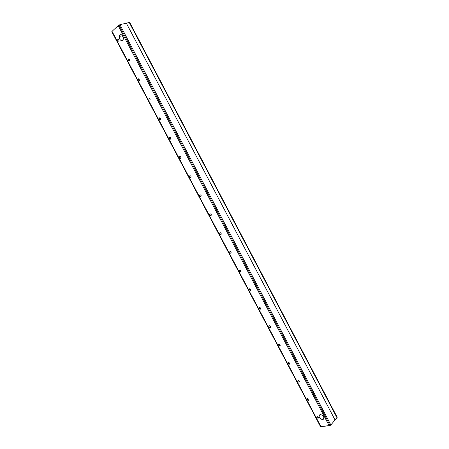 <?xml version="1.0" encoding="UTF-8"?>
<svg xmlns="http://www.w3.org/2000/svg" width="449" height="449" viewBox="0 0 449 449"><rect width="100%" height="100%" fill="white"/><g stroke="black" fill="none" stroke-linecap="round" stroke-linejoin="round"><path stroke-width="0.67" d="M320.367 426.314L111.823 31.756L320.39 426.382L320.878 426.544L112.037 31.351L111.812 31.655L112.037 31.351L320.878 426.544L320.39 426.382L320.496 425.972M119.007 25.054L330.094 425.512L330.851 424.939L119.928 24.689L118.194 25.61L329.201 425.798L320.878 426.544L330.094 425.512L329.201 425.798L118.194 25.61L112.037 31.351L118.3 25.514L119.928 24.689L330.851 424.939L330.094 425.512L119.007 25.054M128.285 59.066L128.683 58.954L128.021 59.689L128.212 60.559L129.329 61.047L129.402 59.554L128.285 59.066L129.402 59.554L129.329 61.047L128.212 60.559L128.285 59.066M323.925 418.35L322.758 419.473L323.937 418.013M149.029 98.337L148.933 99.768L150.061 100.295L150.162 98.859L149.029 98.337L150.162 98.859L150.061 100.295L148.933 99.768L149.029 98.337M169.559 137.203L169.436 138.578L170.586 139.145L170.71 137.764L169.559 137.203L170.71 137.764L170.586 139.145L169.436 138.578L169.559 137.203M190.898 177.596L191.044 176.277L189.882 175.677L189.736 176.996L190.898 177.596L189.736 176.996L189.882 175.677L191.044 176.277L190.898 177.596M211.008 215.666L209.829 215.026L209.997 213.763L211.182 214.398L211.008 215.666L211.344 214.964L211.182 214.398L209.997 213.763L209.829 215.026L211.092 215.615M231.1 253.225L231.112 252.136L229.916 251.468L229.72 252.68L231.1 253.225M250.896 290.447L250.621 290.66L250.839 289.498L249.633 288.791L249.414 289.953L250.621 290.66L250.896 290.447M270.478 327.304L270.135 327.596L270.377 326.49L269.159 325.75L268.912 326.855L270.135 327.596L270.478 327.304M289.846 363.797L289.453 364.173L289.723 363.118L288.488 362.343L288.219 363.398L289.453 364.173L289.846 363.797M299.449 381.908L299.04 382.324L299.32 381.291L298.08 380.505L297.799 381.532L299.04 382.324L299.449 381.908M318.515 417.867L318.077 418.361L318.38 417.379L317.123 416.56L316.702 417.183L318.077 418.361L318.515 417.867M309.007 399.93L308.581 400.385L308.873 399.38L307.627 398.577L307.211 399.212L308.581 400.385L309.007 399.93M323.42 416.56L321.787 415.033L323.42 416.56M320.216 414.646L319.065 416.279L319.402 417.273C320.3 418.709 321.417 419.439 322.758 419.473L323.903 417.727L323.583 416.84C322.679 415.398 321.557 414.668 320.216 414.646C321.557 414.668 322.679 415.398 323.583 416.84C324.217 418.311 323.942 419.186 322.758 419.473C321.417 419.439 320.3 418.709 319.402 417.273C318.773 415.813 319.043 414.938 320.216 414.646M322.404 415.437L322.966 415.965L322.404 415.437M280.187 345.595L279.817 345.932L280.075 344.849L278.846 344.091L278.588 345.174L279.817 345.932L280.187 345.595M260.712 308.923L260.403 309.176L260.633 308.042L259.421 307.318L259.191 308.452L260.403 309.176L260.712 308.923M241.023 271.881L241.001 270.865L239.8 270.175L239.592 271.364L241.023 271.881M221.121 234.468L221.172 233.317L219.982 232.661L219.797 233.901L221.121 234.468M200.978 196.679L201.135 195.388L199.968 194.765L199.805 196.061L200.978 196.679L199.805 196.061L199.968 194.765L201.135 195.388L200.978 196.679M180.767 158.418L180.902 157.071L179.746 156.488L179.611 157.835L180.767 158.418L179.611 157.835L179.746 156.488L180.902 157.071L180.767 158.418M159.316 117.818L159.21 119.226L160.349 119.771L160.461 118.362L159.316 117.818L160.461 118.362L160.349 119.771L159.21 119.226L159.316 117.818M138.679 78.749L139.022 78.642L138.404 79.394L138.601 80.214L139.723 80.725L139.807 79.26L138.679 78.749L139.807 79.26L139.723 80.725L138.601 80.214L138.679 78.749M123.368 38.754L122.51 35.679L123.368 38.754M121.252 34.691L119.866 34.971L119.193 36.481L119.709 39.057C120.658 40.567 121.645 40.982 122.684 40.309L123.385 38.53L122.852 36.217C121.898 34.702 120.904 34.287 119.866 34.971L121.252 34.691M122.773 36.077L123.2 37.969L122.773 36.077M117.834 39.282L118.289 39.164L117.576 39.882L117.778 40.803L118.884 41.274L118.94 39.753L117.834 39.282L118.94 39.753L118.884 41.274L117.778 40.803L117.834 39.282M335.077 419.989L330.851 424.939L335.077 419.989L126.337 23.174L335.077 419.989L126.337 23.174L119.928 24.689L126.337 23.174L335.077 419.989L337.165 417.233L129.727 22.523L129.261 22.489L337.003 417.733L335.077 419.989M122.684 40.309C121.645 40.982 120.658 40.567 119.709 39.057C118.968 37.362 119.019 36.004 119.866 34.971C120.904 34.287 121.898 34.702 122.852 36.217C123.598 37.924 123.542 39.288 122.684 40.309L122.689 40.309M220.987 234.558L219.797 233.901L219.982 232.661L221.172 233.317L220.987 234.558M240.793 272.049L239.592 271.364L239.8 270.175L241.001 270.865L240.793 272.049M260.403 309.176L259.191 308.452L259.421 307.318L260.633 308.042L260.403 309.176M279.817 345.932L278.588 345.174L278.846 344.091L280.075 344.849L279.817 345.932M308.581 400.385L307.335 399.582L307.627 398.577L308.873 399.38L308.581 400.385M318.077 418.361L316.826 417.536L317.123 416.56L318.38 417.379L318.077 418.361M299.04 382.324L297.799 381.532L298.08 380.505L299.32 381.291L299.04 382.324M289.453 364.173L288.219 363.398L288.488 362.343L289.723 363.118L289.453 364.173M270.135 327.596L268.912 326.855L269.159 325.75L270.377 326.49L270.135 327.596M250.621 290.66L249.414 289.953L249.633 288.791L250.839 289.498L250.621 290.66M230.909 253.348L229.72 252.68L229.916 251.468L231.112 252.136L230.909 253.348M337.165 417.233L337.003 417.733L129.261 22.489L126.337 23.174L129.733 22.618M320.625 414.646L319.065 416.279M122.504 35.735L119.193 36.481M117.576 39.882L118.822 39.563M138.404 79.394L139.633 78.996M159.025 118.491L160.214 118.02M179.432 157.178L180.571 156.645M199.637 195.467L200.709 194.883M219.64 233.362L220.627 232.739M239.44 270.87L240.344 270.225M259.045 307.997L259.853 307.341M278.453 344.759L279.177 344.102M307.211 399.212L307.806 398.572M316.702 417.183L317.258 416.554M297.67 381.15L298.31 380.505M288.084 363L288.763 362.349M268.771 326.423L269.54 325.766M249.268 289.482L250.121 288.83M229.562 252.164L230.511 251.524M209.661 214.459L210.693 213.859M189.562 176.373L190.668 175.812M169.256 137.888L170.418 137.383M148.742 98.993L149.955 98.561M128.021 59.689L129.256 59.33M129.654 22.467L337.193 417.362"/></g></svg>
